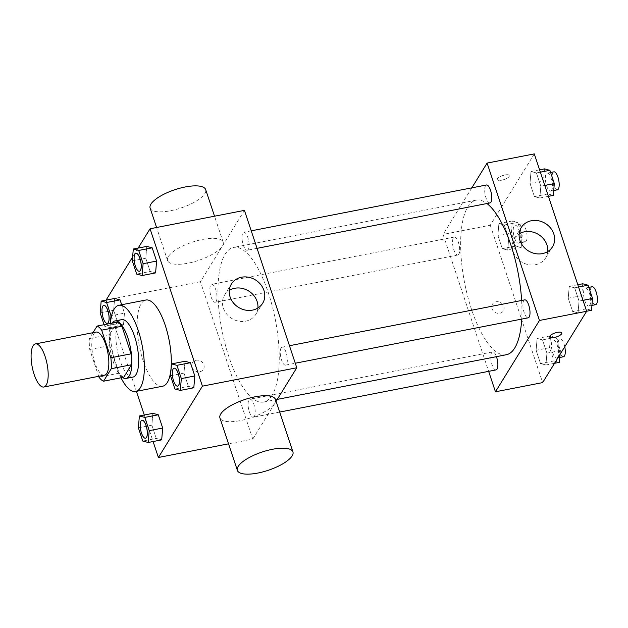<?xml version="1.0" encoding="UTF-8"?>
<svg xmlns="http://www.w3.org/2000/svg" width="628" height="628" viewBox="0 0 628 628"><rect width="100%" height="100%" fill="white"/><g stroke="black" fill="none" stroke-linecap="round" stroke-linejoin="round"><path stroke-width="0.47" stroke-dasharray="3.14 2.35" d="M104.507 375.183A21.956 7.583 79 0 1 92.858 355.087A21.956 7.583 79 0 1 96.108 332.086M92.983 332.691L89.357 338.578A28.339 9.789 79 0 0 89.749 349.49L98.675 376.321M89.749 349.49L109.978 345.549L119.155 373.158L98.934 377.098M123.755 377.263A28.339 9.789 79 0 1 119.155 373.158M109.978 345.549A28.339 9.789 79 0 1 109.578 334.638L89.357 338.578M117.295 322.125L109.578 334.638M111.996 323.161A29.273 10.119 -101 0 0 113.189 361.579A29.273 10.119 -101 0 0 122.586 377.491M132.869 377.114A29.273 10.119 79 0 1 119.932 360.268A29.273 10.119 79 0 1 121.667 319.644M121 377.797A43.913 15.174 79 0 1 110.41 323.467M162.628 386.228A43.913 15.174 79 0 1 139.338 346.028A43.913 15.174 79 0 1 145.829 300.027M100.166 312.917L113.644 310.287L114.649 298.465L113.644 310.287L118.056 323.546L123.465 324.966L124.47 313.137L121.675 304.737L124.47 313.137L111.611 315.649M132.288 260.848L145.774 258.226L146.779 246.396L145.774 258.226L150.178 271.477L155.595 272.897L150.178 271.477L136.7 274.098M138.144 248.076L132.61 257.048M106.061 300.137L136.402 391.338M144.283 415.03L153.099 441.531M138.38 427.809L151.866 425.18L152.871 413.357L151.866 425.18L156.27 438.43L161.686 439.859L156.27 438.43L142.792 441.06M170.51 375.74L183.988 373.111L184.993 361.288L183.988 373.111L188.4 386.361L193.809 387.79L188.4 386.361L174.914 388.991M244.433 210.38L200.426 281.705L252.778 439.09L228.537 443.815M200.426 281.705L106.046 300.098M199.861 371.721A6.406 5.628 31.7 0 0 203.401 369.343A6.406 5.628 31.7 0 0 200.905 361.194A6.406 5.628 31.7 0 0 192.506 362.615A6.406 5.628 31.7 0 0 193.189 369.178A6.406 5.628 31.7 0 0 199.861 371.721M272.073 395.295A78.751 27.208 79 0 1 263.666 402.03A78.751 27.208 79 0 1 221.896 329.936A78.751 27.208 79 0 1 233.538 247.44A78.751 27.208 79 0 1 272.199 305.844A78.751 27.208 79 0 1 272.073 395.295M252.778 439.09L276.1 401.292M248.288 249.449A9.145 3.164 79 0 1 247.306 250.234A9.145 3.164 79 0 1 242.455 241.859A9.145 3.164 79 0 1 243.805 232.274A9.145 3.164 79 0 1 248.296 239.064A9.145 3.164 79 0 1 248.288 249.449M216.158 301.519A9.145 3.164 79 0 1 215.184 302.304A9.145 3.164 79 0 1 210.325 293.928A9.145 3.164 79 0 1 211.683 284.343A9.145 3.164 79 0 1 216.173 291.125A9.145 3.164 79 0 1 216.158 301.519M254.379 416.411A9.145 3.164 79 0 1 253.398 417.196A9.145 3.164 79 0 1 248.547 408.82A9.145 3.164 79 0 1 249.897 399.235A9.145 3.164 79 0 1 254.395 406.018A9.145 3.164 79 0 1 254.379 416.411M281.046 347.951A9.145 3.164 -101 0 0 281.038 358.337A9.145 3.164 -101 0 0 285.528 365.127A9.145 3.164 -101 0 0 286.878 355.542A9.145 3.164 -101 0 0 282.027 347.166A9.145 3.164 -101 0 0 281.046 347.951M168.39 256.569A29.273 9.632 161.6 0 0 167.574 260.557A29.273 9.632 161.6 0 0 198.393 260.455A29.273 9.632 161.6 0 0 223.136 242.078A29.273 9.632 161.6 0 0 197.537 240.618A29.273 9.632 161.6 0 0 168.39 256.569M275.488 399.463A29.273 9.632 -18.4 0 1 274.671 403.451A29.273 9.632 -18.4 0 1 245.524 419.402A29.273 9.632 -18.4 0 1 219.933 417.942M150.123 208.096A29.273 9.632 161.6 0 0 180.942 207.994A29.273 9.632 161.6 0 0 205.678 189.617M257.904 308.018A18.353 16.132 -148.3 0 1 255.816 314.361A18.353 16.132 -148.3 0 1 245.666 321.175A18.353 16.132 -148.3 0 1 226.527 313.89A18.353 16.132 -148.3 0 1 224.573 295.089A18.353 16.132 -148.3 0 1 229.306 290.371M199.861 371.713A6.406 5.628 31.7 0 0 203.401 369.343A6.406 5.628 31.7 0 0 200.913 361.186A6.406 5.628 31.7 0 0 192.506 362.615A6.406 5.628 31.7 0 0 193.189 369.178A6.406 5.628 31.7 0 0 199.861 371.713M506.341 354.734A78.751 27.208 79 0 1 464.571 282.647A78.751 27.208 79 0 1 476.212 200.151A78.751 27.208 79 0 1 486.943 203.535M521.625 300.474A78.751 27.208 79 0 1 521.711 319.095M524.702 299.87A9.145 3.164 -101 0 0 523.721 300.655A9.145 3.164 -101 0 0 523.705 311.048A9.145 3.164 -101 0 0 528.203 317.831M458.833 254.23A9.145 3.164 79 0 1 457.851 255.007A9.145 3.164 79 0 1 453 246.631A9.145 3.164 79 0 1 454.358 237.054A9.145 3.164 79 0 1 458.848 243.837A9.145 3.164 79 0 1 458.833 254.23M496.073 369.9A9.145 3.164 79 0 1 491.222 361.524A9.145 3.164 79 0 1 492.572 351.939A9.145 3.164 79 0 1 496.426 356.665M489.981 202.938A9.145 3.164 79 0 1 485.13 194.57A9.145 3.164 79 0 1 486.48 184.985M471.832 187.835L443.093 234.409L488.647 371.344M534.287 153.891L490.28 225.216L443.093 234.409M490.28 225.216L542.639 382.601M499.825 313.262A6.406 5.628 31.7 0 0 503.366 310.884A6.406 5.628 31.7 0 0 500.877 302.735A6.406 5.628 31.7 0 0 492.47 304.156A6.406 5.628 31.7 0 0 493.153 310.719A6.406 5.628 31.7 0 0 499.825 313.262M536.422 172.936L531.005 171.515L530.001 183.345L534.412 196.595L539.829 198.016L540.834 186.194L536.422 172.936L531.005 171.515L530.001 183.345L534.412 196.595L539.829 198.016L540.834 186.194L536.422 172.936L540.37 172.166M542.514 339.897L537.105 338.476L536.1 350.298L540.504 363.549L545.92 364.978L546.925 353.148L542.514 339.897L537.105 338.476L536.1 350.298L540.504 363.549L545.92 364.978L546.925 353.148L542.514 339.897L556 337.267L550.583 335.847L549.579 347.669L553.99 360.927L559.399 362.348M504.3 225.005L498.883 223.584L497.878 235.406L502.282 248.664L507.699 250.085L508.704 238.255L504.3 225.005L498.883 223.584L497.878 235.406L502.282 248.664L507.699 250.085L508.704 238.255L504.3 225.005L517.778 222.383L512.362 220.954L511.357 232.784L515.769 246.035L521.177 247.456L522.182 235.633L517.778 222.383M574.644 287.828L569.227 286.407L568.222 298.229L572.634 311.48L578.043 312.909L579.047 301.079L574.644 287.828L569.227 286.407L568.222 298.229L572.634 311.48L578.043 312.909L579.047 301.079L574.644 287.828L578.592 287.059M497.478 178.713A6.406 2.104 161.6 0 0 497.298 179.584A6.406 2.104 161.6 0 0 504.041 179.561A6.406 2.104 161.6 0 0 509.449 175.542A6.406 2.104 161.6 0 0 503.852 175.22A6.406 2.104 161.6 0 0 497.478 178.713A6.406 2.104 161.6 0 0 497.298 179.592A6.406 2.104 161.6 0 0 504.041 179.569A6.406 2.104 161.6 0 0 509.449 175.55A6.406 2.104 161.6 0 0 503.852 175.228A6.406 2.104 161.6 0 0 497.478 178.721M549.649 336.961L549.649 336.969A6.406 2.104 -18.4 0 1 549.649 336.961A6.406 2.104 -18.4 0 1 555.058 332.942A6.406 2.104 -18.4 0 1 561.801 332.919A6.406 2.104 -18.4 0 1 561.801 332.926L561.801 332.926M547.765 251.53A18.353 16.132 -148.3 0 1 545.677 257.873A18.353 16.132 -148.3 0 1 535.527 264.678A18.353 16.132 -148.3 0 1 516.389 257.401A18.353 16.132 -148.3 0 1 514.434 238.601A18.353 16.132 -148.3 0 1 519.168 233.883M499.833 313.254A6.406 5.628 31.7 0 0 503.373 310.884A6.406 5.628 31.7 0 0 500.877 302.727A6.406 5.628 31.7 0 0 492.47 304.156A6.406 5.628 31.7 0 0 493.153 310.719A6.406 5.628 31.7 0 0 499.833 313.254M582.713 283.778L581.709 295.607L586.112 308.858L591.529 310.279M589.841 305.224A9.145 3.164 79 0 1 588.868 306.009A9.145 3.164 79 0 1 584.016 297.633A9.145 3.164 79 0 1 585.367 288.048A9.145 3.164 79 0 1 589.857 294.83A9.145 3.164 79 0 1 589.841 305.224M577.815 284.727L569.227 286.407M581.709 295.607L568.222 298.229M586.112 308.858L572.634 311.48M586.63 311.237L578.043 312.909M582.996 300.31L579.047 301.079M595.611 304.698A9.145 3.164 79 0 1 590.76 296.322A9.145 3.164 79 0 1 592.11 286.737M544.492 168.885L543.487 180.715L547.891 193.966L553.307 195.387M551.627 190.339A9.145 3.164 79 0 1 550.646 191.116A9.145 3.164 79 0 1 545.795 182.74A9.145 3.164 79 0 1 547.153 173.155A9.145 3.164 79 0 1 551.643 179.946A9.145 3.164 79 0 1 551.627 190.339M539.593 169.843L531.005 171.515M543.487 180.715L530.001 183.345M547.891 193.966L534.412 196.595M548.409 196.344L539.829 198.016M544.782 185.417L540.834 186.194M557.389 189.805A9.145 3.164 79 0 1 552.538 181.429A9.145 3.164 79 0 1 553.888 171.844M560.082 354.325L560.404 350.518L556 337.267M557.719 357.293A9.145 3.164 79 0 1 556.738 358.078A9.145 3.164 79 0 1 551.886 349.702A9.145 3.164 79 0 1 553.244 340.117A9.145 3.164 79 0 1 557.735 346.899A9.145 3.164 79 0 1 557.719 357.293M550.583 335.847L537.105 338.476M549.579 347.669L536.1 350.298M553.99 360.927L540.504 363.549M554.548 363.29L545.92 364.978M560.404 350.518L546.925 353.148M563.481 356.759A9.145 3.164 79 0 1 558.63 348.391A9.145 3.164 79 0 1 559.98 338.806A9.145 3.164 79 0 1 564.753 346.758M519.497 242.4A9.145 3.164 79 0 1 518.524 243.185A9.145 3.164 79 0 1 513.673 234.809A9.145 3.164 79 0 1 515.023 225.224A9.145 3.164 79 0 1 519.513 232.015A9.145 3.164 79 0 1 519.497 242.4M512.362 220.954L498.883 223.584M511.357 232.784L497.878 235.406M515.769 246.035L502.282 248.664M521.177 247.456L507.699 250.085M522.182 235.633L508.704 238.255M526.24 241.089A9.145 3.164 79 0 1 525.267 241.874A9.145 3.164 79 0 1 520.408 233.498A9.145 3.164 79 0 1 521.766 223.913A9.145 3.164 79 0 1 526.256 230.696A9.145 3.164 79 0 1 526.24 241.089M177.646 386.149A9.145 3.164 79 0 1 172.818 377.766A9.145 3.164 79 0 1 174.144 368.189M183.988 373.111L188.4 386.361M139.424 271.257A9.145 3.164 79 0 1 134.596 262.881A9.145 3.164 79 0 1 135.923 253.304M145.774 258.226L150.178 271.477M145.515 438.218A9.145 3.164 79 0 1 140.696 429.835A9.145 3.164 79 0 1 142.022 420.258M151.866 425.18L156.27 438.43M104.083 324.7L104.57 326.168L109.986 327.596L110.332 323.483M107.302 323.326A9.145 3.164 79 0 1 102.474 314.95A9.145 3.164 79 0 1 103.801 305.373M113.644 310.287L118.056 323.546L104.57 326.168M118.056 323.546L123.465 324.966L109.986 327.596M123.465 324.966L124.47 313.137M223.136 242.078L214.525 216.205M167.574 260.557L156.584 227.501M255.816 314.361L262.637 303.308M224.573 295.089L231.394 284.029M476.212 200.151L233.538 247.44M277.278 399.377L263.666 402.03M285.528 365.127L295.278 363.227M282.027 347.166L289.453 345.722M454.358 237.054L211.683 284.343M457.851 255.007L215.184 302.304M492.572 351.939L249.897 399.235M279.68 412.07L253.398 417.196M251.231 230.829L243.805 232.274M257.056 248.335L247.306 250.234M545.677 257.873L552.499 246.82M514.434 238.601L521.256 227.54M588.844 287.373L585.367 288.048M591.937 305.412L588.868 306.009M550.623 172.48L547.153 173.155M553.723 190.519L550.646 191.116M559.98 338.806L553.244 340.117M559.815 357.481L556.738 358.078M521.766 223.913L515.023 225.224M525.267 241.874L518.524 243.185"/><path stroke-width="0.94" d="M46.182 385.129A21.956 7.583 79 0 1 43.834 387.013A21.956 7.583 79 0 1 32.185 366.909A21.956 7.583 79 0 1 35.435 343.909A21.956 7.583 79 0 1 46.213 360.189A21.956 7.583 79 0 1 46.182 385.129M35.435 343.909L96.108 332.086A21.956 7.583 79 0 1 106.886 348.367A21.956 7.583 79 0 1 106.846 373.307A21.956 7.583 79 0 1 104.507 375.183L43.834 387.013M97.073 326.065L117.295 322.125A28.339 9.789 79 0 1 121.895 326.23L131.079 353.839L110.858 357.779L101.673 330.171A28.339 9.789 79 0 0 97.073 326.065L92.983 332.691M98.675 376.321L98.934 377.098A28.339 9.789 79 0 0 103.534 381.204L111.25 368.691A28.339 9.789 79 0 0 110.858 357.779M103.534 381.204L123.755 377.263L131.472 364.75L111.25 368.691M131.079 353.839A28.339 9.789 79 0 1 131.472 364.75M122.586 377.491A29.273 10.119 -101 0 0 126.126 378.425A29.273 10.119 -101 0 0 130.451 347.763A29.273 10.119 -101 0 0 114.924 320.963A29.273 10.119 -101 0 0 111.996 323.161M114.924 320.963L121.667 319.644A29.273 10.119 79 0 1 136.041 341.357A29.273 10.119 79 0 1 135.993 374.61A29.273 10.119 79 0 1 132.869 377.114L126.126 378.425M121.895 326.23L101.673 330.171M110.41 323.467A43.913 15.174 79 0 1 118.865 305.279A43.913 15.174 79 0 1 140.429 337.848A43.913 15.174 79 0 1 140.358 387.727A43.913 15.174 79 0 1 135.664 391.48A43.913 15.174 79 0 1 121 377.797M118.865 305.279L145.829 300.027A43.913 15.174 79 0 1 167.386 332.589A43.913 15.174 79 0 1 167.323 382.476A43.913 15.174 79 0 1 162.628 386.228L135.664 391.48M110.332 323.483L110.991 315.766L106.579 302.515L120.066 299.886L121.675 304.737L120.066 299.886L114.649 298.465L101.171 301.095L100.166 312.917L104.083 324.7M142.109 275.527L155.595 272.897L156.6 261.075L152.188 247.817L146.779 246.396L133.293 249.026L132.288 260.848L136.7 274.098L142.109 275.527L143.113 263.697L138.709 250.446L133.293 249.026M153.099 441.531L158.405 457.482L202.412 386.157L150.061 228.773L138.144 248.076M132.61 257.048L106.061 300.137M136.402 391.338L144.283 415.03M148.2 442.481L161.686 439.859L162.691 428.029L158.28 414.778L152.871 413.357L139.385 415.979L138.38 427.809L142.792 441.06L148.2 442.481L149.205 430.659L144.801 417.408L139.385 415.979M180.33 390.412L193.809 387.79L194.813 375.96L190.41 362.709L184.993 361.288L171.515 363.91L170.51 375.74L174.914 388.991L180.33 390.412L181.335 378.59L176.923 365.339L171.515 363.91M228.537 443.815L158.405 457.482M276.1 401.292L296.785 367.765L244.433 210.38L150.061 228.773M296.785 367.765L202.412 386.157M252.487 310.114A18.353 16.132 -148.3 0 1 233.349 302.837A18.353 16.132 -148.3 0 1 231.394 284.029A18.353 16.132 -148.3 0 1 255.486 279.939A18.353 16.132 -148.3 0 1 262.637 303.308A18.353 16.132 -148.3 0 1 252.487 310.114M237.384 470.403L219.933 417.942A29.273 9.632 -18.4 0 1 244.669 399.565A29.273 9.632 -18.4 0 1 275.488 399.463L292.938 451.925A29.273 9.632 -18.4 0 1 292.122 455.912A29.273 9.632 -18.4 0 1 262.975 471.864A29.273 9.632 -18.4 0 1 237.384 470.403A29.273 9.632 -18.4 0 1 262.119 452.027A29.273 9.632 -18.4 0 1 292.938 451.925M214.525 216.205L205.678 189.617A29.273 9.632 161.6 0 0 180.087 188.157A29.273 9.632 161.6 0 0 150.94 204.108A29.273 9.632 161.6 0 0 150.123 208.096L156.584 227.501M229.306 290.371A18.353 16.132 -148.3 0 1 248.664 291A18.353 16.132 -148.3 0 1 257.904 308.018M521.711 319.095A78.751 27.208 79 0 1 514.748 347.998A78.751 27.208 79 0 1 506.341 354.734L277.278 399.377M486.943 203.535A78.751 27.208 79 0 1 521.625 300.474M295.278 363.227L528.203 317.831A9.145 3.164 -101 0 0 529.553 308.246A9.145 3.164 -101 0 0 524.702 299.87L289.453 345.722M496.426 356.665A9.145 3.164 79 0 1 497.046 369.115A9.145 3.164 79 0 1 496.073 369.9L279.68 412.07M251.231 230.829L486.48 184.985A9.145 3.164 79 0 1 490.97 191.768A9.145 3.164 79 0 1 490.955 202.161A9.145 3.164 79 0 1 489.981 202.938L257.056 248.335M488.647 371.344L495.453 391.794L539.46 320.468L487.1 163.084L471.832 187.835M487.1 163.084L534.287 153.891L586.646 311.276L542.639 382.601L495.453 391.794M586.646 311.276L539.46 320.468M542.349 253.626A18.353 16.132 -148.3 0 1 523.21 246.349A18.353 16.132 -148.3 0 1 521.256 227.54A18.353 16.132 -148.3 0 1 545.347 223.45A18.353 16.132 -148.3 0 1 552.499 246.82A18.353 16.132 -148.3 0 1 542.349 253.626M561.801 332.926A6.406 2.104 -18.4 0 1 561.62 333.79A6.406 2.104 -18.4 0 1 555.246 337.291A6.406 2.104 -18.4 0 1 549.649 336.969A6.406 2.104 -18.4 0 1 555.066 332.95A6.406 2.104 -18.4 0 1 561.801 332.926A6.406 2.104 -18.4 0 1 561.628 333.798A6.406 2.104 -18.4 0 1 555.254 337.283A6.406 2.104 -18.4 0 1 549.649 336.969M519.168 233.883A18.353 16.132 -148.3 0 1 538.526 234.511A18.353 16.132 -148.3 0 1 547.765 251.53M586.63 311.237L591.529 310.279L592.534 298.457L588.122 285.198L582.713 283.778L577.815 284.727M592.534 298.457L582.996 300.31M588.122 285.198L578.592 287.059M588.844 287.373L592.11 286.737A9.145 3.164 79 0 1 596.6 293.519A9.145 3.164 79 0 1 596.584 303.913A9.145 3.164 79 0 1 595.611 304.698L591.937 305.412M548.409 196.344L553.307 195.387L554.312 183.564L549.9 170.314L544.492 168.885L539.593 169.843M554.312 183.564L544.782 185.417M549.9 170.314L540.37 172.166M550.623 172.48L553.888 171.844A9.145 3.164 79 0 1 558.378 178.627A9.145 3.164 79 0 1 558.37 189.02A9.145 3.164 79 0 1 557.389 189.805L553.723 190.519M554.548 363.29L559.399 362.348L560.082 354.325M564.753 346.758A9.145 3.164 79 0 1 564.462 355.982A9.145 3.164 79 0 1 563.481 356.759L559.815 357.481M174.121 368.196A9.145 3.164 79 0 1 178.611 374.979A9.145 3.164 79 0 1 178.595 385.372A9.145 3.164 79 0 1 177.614 386.157A9.145 3.164 79 0 1 172.763 377.781A9.145 3.164 79 0 1 174.121 368.196L174.168 368.189A9.145 3.164 79 0 1 174.168 368.189A9.145 3.164 79 0 1 178.666 374.971A9.145 3.164 79 0 1 178.65 385.364A9.145 3.164 79 0 1 177.669 386.142A9.145 3.164 79 0 1 177.646 386.149M193.809 387.79L194.813 375.96L181.335 378.59M194.813 375.96L190.41 362.709L176.923 365.339M190.41 362.709L184.993 361.288M135.923 253.304A9.145 3.164 79 0 1 135.954 253.296A9.145 3.164 79 0 1 140.444 260.078A9.145 3.164 79 0 1 140.429 270.472A9.145 3.164 79 0 1 139.455 271.257A9.145 3.164 79 0 1 139.424 271.257A9.145 3.164 79 0 1 134.549 262.889A9.145 3.164 79 0 1 135.899 253.304A9.145 3.164 79 0 1 140.389 260.086A9.145 3.164 79 0 1 140.374 270.48A9.145 3.164 79 0 1 139.4 271.265L139.455 271.257M155.595 272.897L156.6 261.075L143.113 263.697M156.6 261.075L152.188 247.817L138.709 250.446M152.188 247.817L146.779 246.396M146.52 437.433A9.145 3.164 79 0 1 145.547 438.211A9.145 3.164 79 0 1 145.515 438.218A9.145 3.164 79 0 1 140.641 429.85A9.145 3.164 79 0 1 141.991 420.265A9.145 3.164 79 0 1 142.046 420.25A9.145 3.164 79 0 1 146.536 427.04A9.145 3.164 79 0 1 146.52 437.433M161.686 439.859L162.691 428.029L149.205 430.659M162.691 428.029L158.28 414.778L144.801 417.408M158.28 414.778L152.871 413.357M142.046 420.25L141.991 420.265A9.145 3.164 79 0 1 146.481 427.048A9.145 3.164 79 0 1 146.465 437.441A9.145 3.164 79 0 1 145.492 438.226L145.547 438.211M106.579 302.515L101.171 301.095M103.769 305.373A9.145 3.164 79 0 1 108.267 312.155A9.145 3.164 79 0 1 108.252 322.549A9.145 3.164 79 0 1 107.27 323.334A9.145 3.164 79 0 1 102.419 314.958A9.145 3.164 79 0 1 103.769 305.373L103.824 305.365A9.145 3.164 79 0 1 103.824 305.365A9.145 3.164 79 0 1 108.314 312.147A9.145 3.164 79 0 1 108.306 322.541A9.145 3.164 79 0 1 107.325 323.318A9.145 3.164 79 0 1 107.302 323.326M111.611 315.649L110.991 315.766M120.066 299.886L114.649 298.465"/></g></svg>
